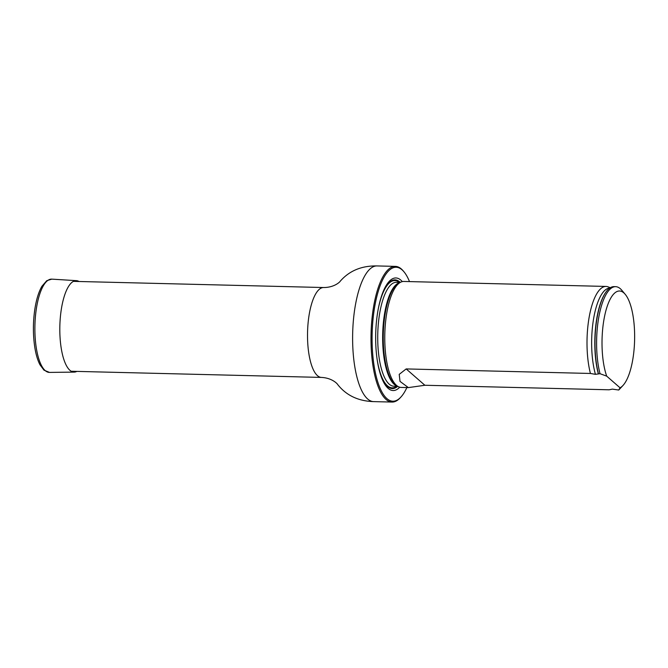 <?xml version="1.0" encoding="UTF-8"?>
<svg xmlns="http://www.w3.org/2000/svg" width="668" height="668" viewBox="0 0 668 668"><rect width="100%" height="100%" fill="white"/><g stroke="black" fill="none" stroke-linecap="round" stroke-linejoin="round"><path stroke-width="1" d="M409.492 281.595A67.017 22.37 91.4 0 0 403.965 271.792A67.017 22.37 91.4 0 0 372.143 333.699A67.017 22.37 91.4 0 0 400.875 397.093A67.017 22.37 91.4 0 0 406.879 387.574M402.311 281.604A56.304 18.796 91.4 0 0 381.136 297.277A56.304 18.796 91.4 0 0 379.332 370.515A56.304 18.796 91.4 0 0 399.714 387.206M400.875 397.093L400.157 397.869A67.86 22.654 -88.6 0 1 392.032 402.069A67.86 22.654 -88.6 0 1 371.057 333.666A67.86 22.654 -88.6 0 1 395.373 266.382A67.86 22.654 -88.6 0 1 403.288 270.983L403.965 271.792M610.301 287.724L608.189 286.889A53.006 17.694 91.4 0 0 606.043 286.438L403.798 281.453A53.006 17.694 91.4 0 0 400.858 282.113A53.006 17.694 91.4 0 0 385.803 319.863A53.006 17.694 91.4 0 0 398.287 386.63A53.006 17.694 91.4 0 0 401.192 387.432L408.373 387.607L424.873 385.261L609.132 389.795L612.381 389.127L618.727 390.029A53.006 17.694 -88.6 0 0 619.378 389.369L622.968 385.486A48.764 16.274 -88.6 0 1 620.046 387.799L606.694 376.134A48.764 16.274 -88.6 0 1 604.999 314.302A48.764 16.274 -88.6 0 1 625.215 294.312A48.764 16.274 -88.6 0 1 634.6 340.162A48.764 16.274 -88.6 0 1 622.968 385.486M408.373 387.607L400.015 381.395L399.222 374.364L406.177 368.928L590.428 373.462L595.438 374.339L600.023 373.704A53.006 17.694 -88.6 0 1 598.82 317.058A53.006 17.694 -88.6 0 1 615.637 286.672A53.006 17.694 -88.6 0 1 621.816 290.263L625.215 294.312M600.023 373.704L606.694 376.134M620.046 387.799L618.727 390.029M598.428 373.662A53.006 17.694 -88.6 0 1 606.168 291.782A53.006 17.694 -88.6 0 1 614.034 286.63L615.637 286.672M606.043 286.438A53.006 17.694 91.4 0 0 588.04 324.848A53.006 17.694 91.4 0 0 590.428 373.462M76.82 371.391A45.741 15.272 -88.6 0 1 74.173 372.109A45.741 15.272 -88.6 0 1 69.948 370.339A45.741 15.272 -88.6 0 1 60.162 319.563A45.741 15.272 -88.6 0 1 76.428 280.66A45.741 15.272 -88.6 0 1 79.033 281.504M71.192 371.258L321.45 377.42A44.956 15.005 -88.6 0 1 307.556 332.105A44.956 15.005 -88.6 0 1 323.663 287.532L73.405 281.362M392.032 402.069L373.646 401.618A67.86 22.654 -88.6 0 1 352.671 333.215A67.86 22.654 -88.6 0 1 376.986 265.931C361.772 265.664 349.606 270.657 340.496 280.911L340.146 281.32C340.162 281.629 334.576 287.532 323.663 287.532M400.257 282.397A54.375 18.153 91.4 0 0 399.79 281.963A54.375 18.153 91.4 0 0 380.944 297.911M379.165 369.872A54.375 18.153 91.4 0 0 397.702 386.321M400.858 282.113L399.097 282.94A52.112 17.393 91.4 0 0 384.284 320.064A52.112 17.393 91.4 0 0 396.567 385.712L398.287 386.63M399.848 282.589A51.954 17.343 91.4 0 0 382.689 333.958A51.954 17.343 91.4 0 0 397.301 386.104M400.216 282.414L396.383 282.322A51.954 17.343 91.4 0 0 377.762 333.833A51.954 17.343 91.4 0 0 393.819 386.204L397.66 386.296M378.397 308.257A53.657 17.911 91.4 0 1 399.247 282.389A53.657 17.911 91.4 0 0 378.389 308.282M377.128 359.384A53.657 17.911 91.4 0 0 396.692 386.271A53.657 17.911 91.4 0 1 377.136 359.409M606.035 291.974A52.563 17.543 91.4 0 0 605.893 292.166A52.563 17.543 91.4 0 0 598.336 373.871M609.792 288.05A51.494 17.184 91.4 0 0 593.535 319.095A51.494 17.184 91.4 0 0 595.438 374.339M406.177 368.928L424.873 385.261M74.173 372.109L49.532 372.41A46.651 15.573 -88.6 0 1 45.224 370.615A46.651 15.573 -88.6 0 1 35.237 318.82A46.651 15.573 -88.6 0 1 51.837 279.14L76.428 280.66M395.373 266.382L376.986 265.931M373.646 401.618C358.432 401.134 346.533 395.548 337.941 384.86L337.607 384.434C337.632 384.125 332.347 377.954 321.45 377.42M49.532 372.41L43.996 370.172L39.971 364.77C37.767 360.52 36.089 355.017 34.945 348.253C32.899 335.436 32.891 322.235 34.928 308.633C36.439 299.172 38.769 291.716 41.925 286.263L46.777 280.677L51.837 279.14"/></g></svg>

